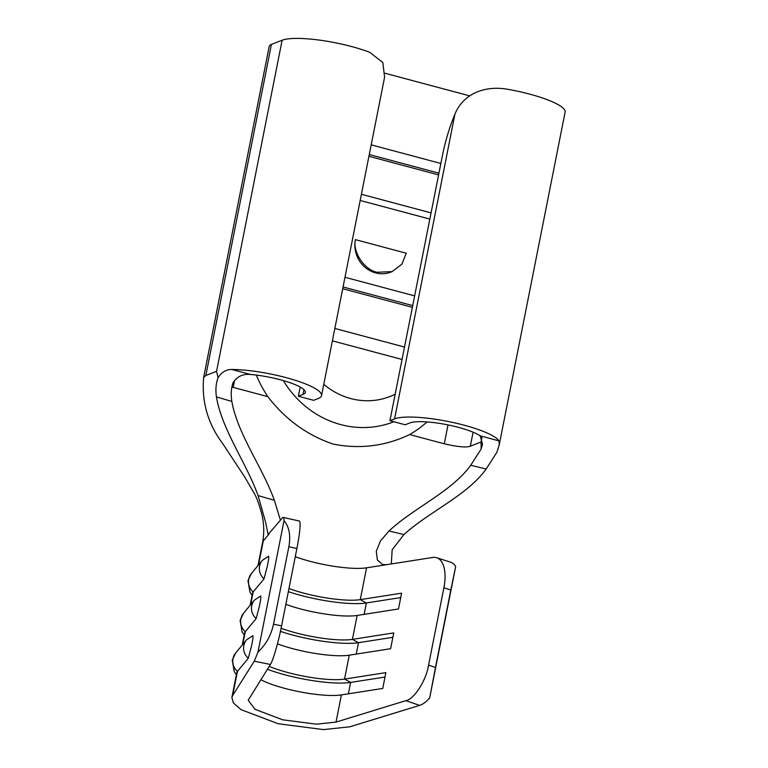 <?xml version="1.0" encoding="UTF-8"?>
<svg xmlns="http://www.w3.org/2000/svg" width="768" height="768" viewBox="0 0 768 768"><rect width="100%" height="100%" fill="white"/><g stroke="black" fill="none" stroke-linecap="round" stroke-linejoin="round"><path stroke-width="1.15" d="M260.63 596.035C261.139 596.573 260.736 599.923 259.421 606.067L256.176 618.547A13.411 13.046 -140.4 0 1 254.4 600.144L243.533 613.258A13.411 13.046 -140.4 0 0 245.309 631.661L256.176 618.547M268.502 556.31C269.011 556.848 268.608 560.189 267.293 566.333L264.038 578.822A13.411 13.046 -140.4 0 1 262.262 560.41L251.405 573.523A13.411 13.046 -140.4 0 0 253.181 591.936L264.038 578.822M252.768 635.77C253.277 636.307 252.874 639.648 251.558 645.792L248.304 658.282A13.411 13.046 -140.4 0 1 246.528 639.869L235.67 652.982A13.411 13.046 -140.4 0 0 237.446 671.395L248.304 658.282M392.218 271.584L390.874 272.112A27.581 25.709 -111.4 0 1 375.581 272.909A27.581 25.709 -111.4 0 1 355.392 239.626C352.474 252.115 364.464 270.067 377.213 272.275L392.218 271.584L401.914 264.115L406.262 253.219L355.392 239.626M344.976 277.277L414.634 295.891M360.182 200.467L429.84 219.082M342.71 288.72L412.368 307.334M343.056 286.973L412.714 305.587M254.266 661.181L232.666 695.501L231.878 697.45L233.318 702.826L241.018 709.642L278.198 723.734L323.472 729.6L349.814 726.806L419.626 705.37L405.83 700.666L336.019 722.102L316.406 724.176L282.691 719.808L255.005 709.315L248.198 700.234L270.384 664.474L254.266 661.181L258.019 651.994L284.026 520.646A34.483 3.725 -77.5 0 0 283.2 517.44A34.483 3.725 -77.5 0 0 282.288 517.997L268.128 534.547L265.594 522.182L258.086 495.59C246.298 462.71 221.923 429.782 216.442 396.931C215.395 389.818 215.933 383.434 218.054 377.76C221.549 372.221 226.109 369.456 231.715 369.475A55.171 11.309 11.2 0 1 290.774 378.931A55.171 11.309 11.2 0 1 321.542 395.616A55.171 11.309 11.2 0 1 318.288 398.486L313.632 400.31L298.368 396.23L300.192 387.043M250.128 605.299L252.499 593.299A64.829 13.286 11.2 0 1 253.181 591.936L250.656 604.656M242.266 645.024L244.637 633.024A64.829 13.286 11.2 0 1 245.309 631.661L242.794 644.381M231.878 697.45L236.774 672.758A64.829 13.286 11.2 0 1 237.446 671.395L232.666 695.501M258.019 651.994C265.92 644.65 271.085 635.386 273.514 624.211L281.578 625.853L296.89 548.515L288.854 546.73C290.842 535.603 289.238 526.906 284.026 520.646M281.578 625.853C278.688 641.146 272.803 661.459 270.384 664.474M283.2 517.44L299.261 521.002A34.483 3.725 102.5 0 1 296.89 548.515M364.099 614.371L366.365 602.966L360.269 599.645A48.278 9.888 11.2 0 1 288.97 588.509M356.237 654.096L358.493 642.691L352.406 639.379A48.278 9.888 11.2 0 1 281.098 628.234M348.365 693.83L350.63 682.416L344.534 679.104L349.267 655.19L390.614 648.71L393.744 632.899L352.406 639.379L357.139 615.456A48.278 9.888 11.2 0 1 285.84 604.32M349.267 655.19A48.278 9.888 11.2 0 1 277.459 643.853M336.019 722.102L341.405 694.915L382.742 688.445L385.872 672.634L344.534 679.104A48.278 9.888 11.2 0 1 269.194 666.365M341.405 694.915A48.278 9.888 11.2 0 1 260.803 679.709M427.066 421.939A114.48 106.694 -111.4 0 1 409.613 434.544C385.44 446.17 359.942 449.347 333.101 444.077C307.018 435.158 285.264 419.357 267.859 396.662A114.48 106.694 -111.4 0 1 256.33 375.091M332.39 340.848L402.048 359.462M271.411 44.419A37.238 7.632 -168.8 0 0 269.203 46.358L203.654 377.434L205.853 375.494L271.411 44.419L282.115 40.234A55.171 11.309 -168.8 0 1 369.715 52.32L382.838 62.486L384.586 77.232L321.542 395.616M267.859 396.662L231.917 387.043M231.715 369.475L250.714 374.496C243.12 373.651 237.235 376.387 233.059 382.685C231.158 388.32 230.746 394.57 231.84 401.414C237.658 434.352 262.608 467.347 274.368 500.304L280.426 520.243M405.83 700.666C414.192 699.245 426.154 680.554 428.573 665.136L443.894 587.798A34.483 16.493 -72.3 0 0 436.675 557.731A34.483 16.493 -72.3 0 0 432.72 557.462L386.342 564.73L382.445 564.48L377.366 559.93L376.282 551.251L380.515 540.864L389.04 530.957C413.846 507.773 451.853 491.587 470.717 465.254L481.181 448.982L482.496 444.106L480.173 435.821L499.008 440.909L499.238 444.816L496.886 452.275L486.144 469.008L470.717 465.254M448.013 424.915L444.278 443.808C457.786 446.918 466.474 447.706 470.333 446.17L481.046 441.984L481.181 448.982M389.04 530.957L403.92 534.566C429.178 511.584 467.357 495.37 486.144 469.008M403.92 534.566L392.17 549.782L391.315 563.952M257.99 565.565L262.598 542.314A64.829 13.286 11.2 0 1 263.27 540.95L269.03 534M258.528 564.922L263.27 540.95A64.829 13.286 11.2 0 0 262.598 542.314C264.384 532.8 264.058 523.152 261.619 513.37C259.238 504.816 257.011 498.557 254.928 494.611L244.685 476.909L222.432 443.222C207.802 423.562 201.542 401.635 203.654 377.434L205.853 375.494L216.566 371.309L218.054 377.76M298.368 396.23L303.024 394.406L303.965 389.664M480.173 435.821A38.621 7.91 11.2 0 0 444.278 424.195A38.621 7.91 11.2 0 0 409.834 422.957L405.178 424.771L389.923 420.701L442.368 155.837A68.966 20.621 -75 0 1 454.886 114.288C462.298 95.501 482.678 84.614 508.646 89.443A55.171 11.309 -168.8 0 1 565.114 112.109L499.238 444.816M389.923 420.701L394.579 418.877A55.171 11.309 11.2 0 1 450.902 422.045A55.171 11.309 11.2 0 1 499.008 440.909M361.411 194.275L431.069 212.89M369.274 154.541L438.931 173.155M438.586 174.902L368.928 156.288M385.114 73.277L469.661 95.866M371.194 144.845L440.851 163.469M250.714 374.496A38.621 7.91 11.2 0 1 305.309 392.4A38.621 7.91 11.2 0 1 303.024 394.406M231.84 401.414L216.442 396.931M258.086 495.59L274.368 500.304M436.675 557.731L450.518 562.166A34.483 16.493 107.7 0 1 455.683 566.515L450.816 590.016L443.894 587.798M428.573 665.136L435.475 667.488L429.677 697.872L455.683 566.515M429.677 697.872C426.326 701.808 422.976 704.314 419.626 705.37M435.475 667.488L450.816 590.016M295.277 556.685A48.278 9.888 -168.8 0 0 309.888 561.274A48.278 9.888 -168.8 0 0 333.379 566.227A48.278 9.888 -168.8 0 0 352.406 568.262A48.278 9.888 -168.8 0 0 366.566 567.821L360.269 599.645L401.606 593.174L398.477 608.986L357.139 615.456M273.514 624.211L288.854 546.73M404.506 347.059L334.838 328.445M392.87 637.306L358.493 642.691A55.862 11.443 11.2 0 1 280.435 631.373M384.998 677.04L350.63 682.416A55.862 11.443 11.2 0 1 267.379 669.245M400.733 597.581L366.365 602.966A55.862 11.443 11.2 0 1 288.346 591.658M393.878 421.757A95.789 89.27 -111.4 0 1 283.325 380.592M444.278 443.808L409.613 434.544M233.203 387.398L234.528 380.659M323.779 384.317A70.867 66.048 68.6 0 0 395.165 394.205M366.566 567.821L386.314 564.73M470.333 446.17L473.098 432.192M216.566 371.309L282.115 40.234M394.579 418.877L454.886 114.288M481.046 441.984L481.92 437.558M244.253 634.982L242.131 631.987L240.106 620.4L243.533 613.258M236.381 674.707L234.259 671.712L232.243 660.134L235.67 652.982M252.115 595.258L249.994 592.253L247.968 580.675L251.405 573.523M252.883 635.674L246.528 639.869M268.618 556.214L262.262 560.41M260.746 595.939L254.4 600.144"/></g></svg>
